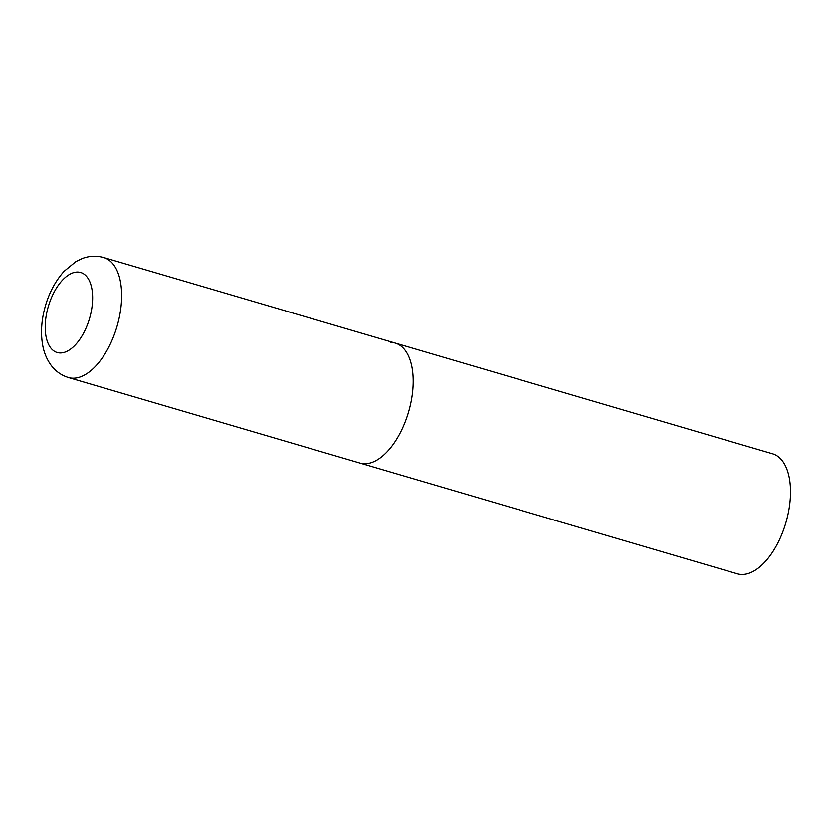 <?xml version="1.0" encoding="UTF-8"?>
<svg xmlns="http://www.w3.org/2000/svg" width="832" height="832" viewBox="0 0 832 832"><rect width="100%" height="100%" fill="white"/><g stroke="black" fill="none" stroke-linecap="round" stroke-linejoin="round"><path stroke-width="1.25" d="M390.749 342.389A62.535 32.188 106.4 0 1 395.242 343.075L772.554 453.783A62.535 32.188 106.4 0 1 786.989 518.627A62.535 32.188 106.4 0 1 741.822 574.475A62.535 32.188 106.4 0 1 737.329 573.799L360.027 463.091A62.535 32.188 -73.6 0 0 410.675 403.676A62.535 32.188 -73.6 0 0 395.242 343.075A62.535 32.188 106.4 0 1 409.677 407.919A62.535 32.188 106.4 0 1 364.51 463.767A62.535 32.188 106.4 0 1 360.027 463.091L68.463 377.541A62.535 32.188 -73.6 0 0 119.122 318.126A62.535 32.188 -73.6 0 0 103.688 257.525C96.398 255.528 89.253 255.861 82.254 258.523L75.941 261.55L64.022 271.346C54.07 282.568 47.289 296.358 43.67 312.728C41.257 323.835 40.893 334.422 42.557 344.479C43.836 352.206 46.644 359.091 50.981 365.113C55.432 371.145 61.256 375.284 68.463 377.541M46.894 312.104A41.694 21.455 -73.6 0 0 60.174 352.955A41.694 21.455 -73.6 0 0 90.958 312.894A41.694 21.455 -73.6 0 0 77.678 272.043A41.694 21.455 -73.6 0 0 46.894 312.104M395.242 343.075L103.688 257.525"/></g></svg>
